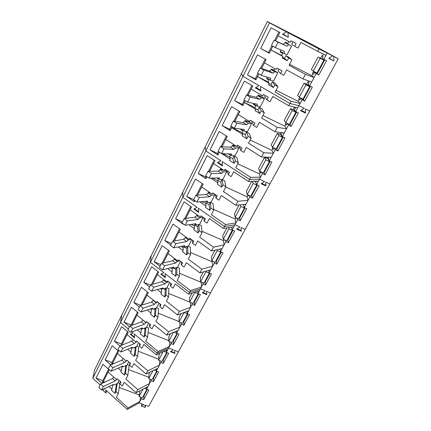 <?xml version="1.0" encoding="UTF-8"?>
<svg xmlns="http://www.w3.org/2000/svg" width="431" height="431" viewBox="0 0 431 431"><rect width="100%" height="100%" fill="white"/><g stroke="black" fill="none" stroke-linecap="round" stroke-linejoin="round"><path stroke-width="0.65" d="M278.027 42.2L274.175 40.131L287.014 46.23L278.027 42.2L275.307 47.566L284.352 51.413L284.169 53.482L280.446 51.456L280.581 49.807M275.307 47.566L271.471 45.481L274.175 40.131M284.169 53.482L287.138 54.721L291.577 46.112L284.891 42.761L291.577 46.112M287.014 46.23L288.641 44.776M283.259 44.21L284.891 42.761M263.885 70.075L260.13 67.958L269.515 71.115L273.179 73.178L263.885 70.075L261.245 75.28L270.598 78.21L270.463 80.15L266.832 78.086L266.897 77.047M261.245 75.28L257.512 73.151L260.13 67.958M270.463 80.15L273.534 81.093L277.844 72.737L273.389 70.226L271.142 69.65L274.806 71.702L277.844 72.737M273.179 73.178L274.806 71.702M269.515 71.115L271.142 69.65M250.169 97.11L246.51 94.949L256.176 97.239L259.748 99.34L250.169 97.11L247.609 102.158L257.242 104.227L257.156 106.053L253.611 103.946L253.627 103.451M247.609 102.158L243.968 99.987L246.51 94.949M257.156 106.053L260.319 106.71L264.505 98.597L264.106 97.977L258.288 95.111L257.943 95.79M259.748 99.34L261.369 97.848L264.505 98.597M260.022 96.291L260.157 96.032L260.378 96.377L257.797 95.752L261.369 97.848M256.176 97.239L257.797 95.752M236.861 123.341L233.29 121.143L243.213 122.614L246.704 124.748L236.861 123.341L234.378 128.239L244.269 129.494L244.226 131.207L240.767 129.068M234.378 128.239L230.822 126.035L233.29 121.143M244.226 131.207L247.48 131.6L251.548 123.713L251.219 122.986L247.868 121.37M246.704 124.748L248.326 123.234L251.548 123.713M247.469 121.477L244.835 121.106L248.326 123.234M243.213 122.614L244.835 121.106M223.942 148.808L220.462 146.572L230.623 147.267L234.028 149.433L223.942 148.808L221.534 153.56L231.662 154.045L231.662 155.656L228.963 153.915M221.534 153.56L218.064 151.319L220.462 146.572M231.662 155.656L234.997 155.796L238.952 148.129L238.688 147.294L236.738 146.373M234.028 149.433L235.644 147.908L238.952 148.129M234.529 145.91L232.239 145.743L235.644 147.908M230.623 147.267L232.239 145.743M236.414 146.222L235.369 145.726M211.4 173.537L207.995 171.269L218.382 171.231L221.712 173.429L211.4 173.537L209.057 178.154L219.411 177.911L219.454 179.42L217.267 177.965M209.057 178.154L205.668 175.88L207.995 171.269M219.454 179.42L222.859 179.323L226.706 171.867L226.501 170.935L224.573 170.04M221.712 173.429L223.323 171.888L226.706 171.867M222.008 169.695L219.999 169.695L223.323 171.888M218.382 171.231L219.999 169.695M199.208 197.56L195.889 195.265L206.481 194.537L209.73 196.762L199.208 197.56L196.935 202.047L207.494 201.126L207.575 202.532L205.754 201.277M196.935 202.047L193.627 199.747L195.889 195.265M207.575 202.532L211.05 202.214L214.794 194.957L214.681 194.165M209.73 196.762L211.341 195.205L214.794 194.957M209.902 192.867L208.087 192.986L211.341 195.205M206.481 194.537L208.087 192.986M213.701 193.503L212.736 193.066M187.361 220.914L184.118 218.592L194.898 217.208L198.082 219.46L187.361 220.914L185.152 225.278L195.9 223.705L196.019 225.02L194.467 223.91M185.152 225.278L181.92 222.951L184.118 218.592M196.019 225.02L199.558 224.486L203.195 217.337M198.082 219.46L199.682 217.892L203.206 217.429M198.158 215.441L196.504 215.645L199.682 217.892M194.898 217.208L196.504 215.645M175.843 243.617L172.669 241.274L183.633 239.27L186.742 241.549L175.843 243.617L173.693 247.863L184.619 245.675L184.775 246.904L183.428 245.912M173.693 247.863L170.531 245.508L172.669 241.274M184.775 246.904L188.374 246.176L191.725 239.679M186.742 241.549L188.336 239.965L191.342 239.404M186.472 237.476L185.228 237.696L188.336 239.965M183.633 239.27L185.228 237.696M164.637 265.706L161.539 263.336L172.659 260.75L175.703 263.05L164.637 265.706L162.546 269.833L173.639 267.069L173.822 268.217L172.642 267.317M162.546 269.833L159.454 267.462L161.539 263.336M173.822 268.217L177.48 267.295L180.519 261.396M175.703 263.05L177.297 261.455L179.808 260.863M175.158 258.961L174.253 259.166L177.297 261.455M172.659 260.75L174.253 259.166M153.738 287.197L150.705 284.81L161.975 281.669L164.954 283.986L153.738 287.197L151.696 291.216L162.94 287.903L163.155 288.969L162.11 288.15M151.696 291.216L148.679 288.824L150.705 284.81M163.155 288.969L166.867 287.865L169.615 282.542M164.954 283.986L166.538 282.386L168.64 281.793M164.195 279.902L163.565 280.08L166.538 282.386M161.975 281.669L163.565 280.08M143.119 308.122L140.156 305.714L151.567 302.05L154.481 304.383L143.119 308.122L141.136 312.033L152.52 308.203L152.768 309.194L151.825 308.434M141.136 312.033L138.179 309.62L140.156 305.714M152.768 309.194L156.523 307.917L158.991 303.133M154.481 304.383L156.06 302.777L157.816 302.206M153.544 300.326L153.15 300.45L156.06 302.777M151.567 302.05L153.15 300.45M132.786 328.492L129.882 326.068L141.422 321.909L144.277 324.263L132.786 328.492L130.852 332.306L142.365 327.98L142.639 328.901L141.788 328.196M130.852 332.306L127.959 329.877L129.882 326.068M142.639 328.901L146.438 327.463L148.641 323.196M144.277 324.263L146.044 322.577M146.19 322.523L147.31 322.113M143.189 320.233L145.85 322.647M141.422 321.909L143 320.303M122.716 348.34L119.872 345.899L131.53 341.271L134.327 343.636L122.716 348.34L120.831 352.052L132.468 347.262L132.764 348.113L131.994 347.461M120.831 352.052L118.002 349.611L119.872 345.899M132.764 348.113L136.605 346.524L138.55 342.753M134.327 343.636L135.916 342.015M136.239 341.88L137.101 341.535M133.12 339.655L135.894 342.02M131.53 341.271L133.104 339.66M112.906 367.681L110.12 365.224L121.887 360.154L124.629 362.53L112.906 367.681L111.069 371.301L122.813 366.07L123.137 366.856L122.431 366.242M111.069 371.301L108.294 368.844L110.12 365.224M123.137 366.856L127.016 365.116L128.718 361.814M126.531 360.758L127.167 360.483M124.629 362.53L126.094 361.006M121.887 360.154L123.358 358.635M103.343 386.532L100.612 384.064L112.48 378.574L115.163 380.961L103.343 386.532L101.549 390.06L113.396 384.414L113.741 385.136L113.094 384.56M101.549 390.06L98.834 387.593L100.612 384.064M113.741 385.136L117.652 383.261L119.128 380.406M117.07 379.172L117.501 378.968M115.163 380.961L116.532 379.533M112.48 378.574L113.843 377.152M260.103 89.96L260.814 91.054L255.33 87.865L259.112 85.667L242.949 76.33L241.457 73.723L94.626 369.857L92.778 378.256L120.524 322.474L121.849 314.953L120.524 322.474L150.441 262.328L151.146 255.858L150.441 262.328L182.782 197.301L182.771 192.075L182.782 197.301L197.156 207.359L194.343 208.766L198.659 211.799L198.379 208.216L224.524 226.512L198.379 208.216L198.713 212.445L193.837 209.019L197.156 207.359L182.782 197.301L205.846 150.936L205.291 146.664L205.846 150.936L242.949 76.33L241.457 73.723L267.322 21.55L311.597 44.194L338.222 58.761L309.717 111.031L305.434 108.903L305.471 112.464L301.134 110.32L304.205 108.294L298.931 105.676L289.944 103.488L260.48 86.459L260.766 90.343L255.912 87.525L259.112 85.667L242.949 76.33L269.542 22.875L267.322 21.55M261.617 68.459L266.105 59.58L257.496 54.861L247.469 74.935L255.869 79.832L257.49 76.616L269.165 83.291L268.443 84.702L273.34 87.531L274.73 84.842L277.914 86.685L275.14 92.024L291.14 101.237L289.944 103.488L260.48 86.459L260.814 91.054M264.451 62.856L276.271 69.466L277.009 68.033L282.003 70.797L280.592 73.523L283.83 75.312L286.653 69.876L302.998 78.943L305.46 74.31L289.05 65.27L291.911 59.769L288.662 57.134L285.839 55.669L284.449 58.363L282.499 57.355M275.614 40.773L279.838 32.417L271.013 27.799L260.685 48.477L269.294 53.272L270.964 49.964L282.935 56.509L282.186 57.959L287.213 60.733L288.646 57.964L291.911 59.769M278.135 35.789L290.257 42.26L291.017 40.783L296.14 43.488L294.685 46.3L298.004 48.051L300.919 42.443L317.685 51.327L318.951 48.94L287.962 32.589L288.296 37.341L282.531 34.281L286.518 31.829L269.542 22.875M338.222 58.761L333.853 56.488L333.826 60.96L328.831 58.368L332.603 55.836L327.226 53.04L323.864 59.289L326.569 60.69L318.848 75.01L314.598 72.44L313.66 74.186L312.971 73.642L311.861 75.711L314.075 77.505L309.609 85.812L312.286 87.17L304.787 101.069L303.386 99.577L300.752 98.263L299.841 99.96L299.227 99.292L298.15 101.301L300.1 103.499L298.931 105.676L289.944 103.488L288.748 105.735L272.818 96.49L270.07 101.77L266.913 99.944L264.736 96.614L265.28 95.558M305.46 74.31L314.075 77.505L316.155 73.631L318.848 75.01M291.14 101.237L300.1 103.499L302.126 99.739L304.787 101.069M276.039 90.289L298.15 101.301M277.914 86.685L275.123 83.302L272.327 81.879L270.98 84.498L269.046 83.528M274.73 84.842L272.327 81.879M273.34 87.531L270.98 84.498M258.859 73.916L257.49 76.616L268.104 81.922L269.127 79.929L268.357 78.959L266.918 78.237M268.104 81.922L269.165 83.291M255.869 79.832L255.211 78.857L257.964 73.41M260.631 68.125L265.2 59.085M255.211 78.857L247.469 74.935M274.892 68.691L274.084 70.269L271.627 69.03L271.288 69.698M278.922 69.089L278.022 70.835L280.592 73.523M311.672 81.976L302.998 78.943M289.535 64.332L311.861 75.711M288.646 57.964L285.839 55.669M287.213 60.733L284.449 58.363M272.855 46.236L270.964 49.964L281.685 55.448L282.741 53.396L280.382 51.909M281.685 55.448L282.935 56.509M269.294 53.272L268.508 52.528L271.939 45.734M274.66 40.347L278.911 31.932M268.508 52.528L260.685 48.477M288.84 41.505L287.843 43.445L285.365 42.163L285.026 42.825M292.978 41.818L291.701 44.296L294.685 46.3M325.992 55.34L317.685 51.327M327.226 53.04L318.951 48.94M283.361 29.981L286.518 31.829M283.361 29.901L287.962 32.589M324.834 51.445L332.603 55.836M324.834 51.391L333.853 56.488M282.93 34.033L283.463 34.308L283.447 33.715M283.463 34.308L288.296 37.341M324.807 59.774L317.259 73.798M320.141 58.309L323.891 60.254L317.017 73.038L313.283 71.126L320.141 58.309L318.083 57.005L320.551 58.282L321.909 55.755L323.164 56.472L322.21 58.255L323.864 59.289M314.382 72.844L313.105 72.192M313.59 71.287L312.464 73.383L312.971 73.642M310.541 86.286L303.386 99.577M305.956 84.81L309.673 86.69L302.998 99.103L299.297 97.255L305.956 84.81L304.141 83.135L306.586 84.368L307.901 81.912L309.065 82.757L308.138 84.487L309.609 85.812M303.86 98.699L303.354 98.446M299.604 97.406L298.731 99.044L299.227 99.292M329.133 58.169L333.826 60.96M323.439 54.107L322.415 56.014M316.155 73.631L314.598 72.44M309.005 81.044L308.402 82.165M302.126 99.739L300.752 98.263M304.141 83.135L297.589 95.407L299.297 97.255M269.127 79.929L266.681 78.706L266.956 78.156M318.083 57.005L311.338 69.644L313.283 71.126M282.741 53.396L280.269 52.129L280.576 51.526M309.673 86.69L306.705 84.142M323.891 60.254L320.589 58.212M291.135 126.38L288.495 125.092L282.316 136.584L284.945 137.855L277.866 150.979L275.253 149.729L269.246 160.898L271.848 162.131L264.968 174.889L262.377 173.677L259.451 179.129L264.575 181.505L261.671 183.374L265.884 185.325L265.765 182.06L269.93 183.994L309.717 111.031L305.434 108.903L305.477 113.111L300.579 110.686L304.205 108.294L298.931 105.676L295.763 111.57L298.419 112.879L291.135 126.38L289.907 124.629L296.69 112.022M221.663 153.565L230.202 159.082L229.54 160.375L234.098 163.344L235.369 160.882L238.332 162.816L235.789 167.702L250.659 177.362L249.565 179.425L222.17 161.571L222.45 165.267L217.935 162.315L220.893 160.741L205.846 150.936L220.893 160.741L217.396 162.6L222.504 165.94L222.17 161.571L249.565 179.425L248.471 181.483L233.661 171.797L231.145 176.635L228.209 174.722L227.352 170.918M222.067 146.68L227.239 136.449L219.234 131.466L210.032 149.88L217.854 155.015L219.314 152.127M225.725 139.45L236.716 146.411L237.395 145.102L242.033 148.016L240.74 150.511L243.747 152.396L246.338 147.418L261.504 156.97L263.761 152.73L248.525 143.205L251.144 138.173L249.188 133.421L246.451 132.091L245.174 134.564L242.314 133.184M234.863 121.375L239.819 111.564L231.619 106.662L222.159 125.61L230.165 130.668L231.695 127.635L242.815 134.547L242.136 135.878L246.801 138.798L248.111 136.271L251.144 138.173M238.262 114.651L249.522 121.51L250.217 120.157L254.969 123.024L253.638 125.593L256.72 127.452L259.381 122.329L274.93 131.73L277.246 127.366L261.639 117.986L264.332 112.809L261.973 108.72L259.203 107.346L257.894 109.889L255.486 108.704M248.04 95.316L252.771 85.952L244.372 81.136L234.631 100.638L242.831 105.617L244.409 102.497L255.798 109.296L255.098 110.665L259.877 113.542L261.224 110.934L264.332 112.809M251.165 89.131L262.7 95.871L263.416 94.481L268.287 97.298L266.913 99.944M297.767 107.842L288.748 105.735M304.502 111.985L305.477 113.111M294.993 107.195L294.788 107.572L295.375 108.283L294.475 109.964L295.763 111.57M289.4 124.381L289.907 124.629M288.495 125.092L287.348 123.428M286.022 122.781L285.381 123.972L286.41 125.006L287.272 123.39M285.877 124.214L284.826 126.164L286.529 128.745L277.246 127.366M284.261 132.969L274.93 131.73M282.316 136.584L281.195 134.725L282.073 133.093L281.793 132.64M283.232 137.026L276.799 148.975L277.866 150.979M276.303 148.738L276.799 148.975M275.253 149.729L274.466 148.216M272.823 147.434L272.408 148.21L273.356 149.347L274.062 148.027M272.893 148.442L271.875 150.338L273.34 153.28L263.761 152.73M271.137 157.385L261.504 156.97M269.089 157.293L268.287 158.797L269.246 160.898M270.151 161.329L264.058 172.648L264.968 174.889M263.567 172.416L264.058 172.648M262.377 173.677L261.811 172.249M259.99 171.398L259.785 171.775L260.663 173.014L261.218 171.969M260.27 172.001L259.279 173.849L260.523 177.13L250.659 177.362M265.631 185.206L265.905 185.917L261.143 183.714L264.575 181.505L259.451 179.129L249.565 179.425L259.451 179.129L256.542 184.538L259.117 185.729L252.426 198.136L251.666 195.674L251.176 195.453M292.186 110.541L295.865 112.362L289.379 124.419L285.715 122.63L292.186 110.541L290.596 108.515L293.015 109.711L294.292 107.324L294.788 107.572M291.033 122.528L290.532 122.28M278.55 145.721L278.054 145.484M266.396 168.305L265.9 168.074M237.799 163.839L259.279 173.849M238.332 162.816L236.764 157.439L234.049 156.146L232.81 158.554L229.696 157.083M235.369 160.882L234.049 156.146M234.098 163.344L232.81 158.554M222.649 153.614L229.642 156.884L230.553 154.939M229.642 156.884L230.202 159.082M217.854 155.015L217.553 153.447L218.485 151.593M221.001 146.61L226.399 135.927M217.553 153.447L210.032 149.88M235.434 145.603L235.127 146.195L232.745 145.069L232.395 145.753M240.74 150.511L239.388 146.357M250.19 140.01L271.875 150.338M248.111 136.271L246.451 132.091M246.801 138.798L245.174 134.564M232.104 126.827L231.695 127.635L242.098 132.608L242.944 130.415M242.098 132.608L242.815 134.547M230.165 130.668L229.75 129.284L231.258 126.299M233.823 121.224L238.957 111.047M229.75 129.284L222.159 125.61M248.208 120.707L247.744 121.612L245.336 120.448L244.986 121.127M252.033 121.256L251.828 121.661L253.638 125.593M262.932 115.503L284.826 126.164M261.224 110.934L259.203 107.346M259.877 113.542L257.894 109.889M245.282 100.768L244.409 102.497L254.915 107.631L255.906 105.697L255.594 105.126M254.915 107.631L255.798 109.296M242.831 105.617L242.297 104.431L244.409 100.251M247.028 95.073L251.887 85.446M242.297 104.431L234.631 100.638M261.353 95.084L260.723 96.312M290.596 108.515L284.228 120.448L285.715 122.63M280.813 132.511L279.827 134.348L277.429 133.184L271.239 144.784L272.521 147.289L276.147 149.024L282.456 137.3L280.102 133.836M267.576 157.229L267.005 158.296L264.629 157.17L258.611 168.451L259.694 171.258L263.287 172.933L269.418 161.539L267.349 157.654M230.58 155.058L228.236 153.883M243.062 130.728L240.665 129.58L240.886 129.144M255.906 105.697L253.482 104.512L253.735 104.022M295.865 112.362L293.215 109.339M277.429 133.184L278.809 135.539L272.521 147.289M278.809 135.539L282.456 137.3M264.629 157.17L265.803 159.836L259.694 171.258M265.803 159.836L269.418 161.539M265.905 185.917L265.765 182.06L269.93 183.994L245.196 229.351L241.107 227.53L241.274 230.617L237.136 228.786L239.938 227.013L234.911 224.777L224.524 226.512L223.495 228.452L209.358 218.533L206.977 223.107L204.175 221.151L203.885 217.822M199.79 201.8L206.023 206.126L205.393 207.343L209.746 210.387L210.948 208.065L213.776 210.042L211.373 214.665L225.564 224.562L224.524 226.512L234.911 224.777L232.158 229.901L234.685 231.021L228.349 242.766L227.864 239.9L233.036 230.289M197.56 195.151L203.12 184.156L195.475 179.027L186.768 196.45L194.241 201.719L194.817 200.577M201.686 186.995L212.181 194.144L212.817 192.905L217.246 195.9L216.023 198.26L218.894 200.2L221.34 195.496L235.805 205.301L237.934 201.299L223.409 191.515L225.882 186.758L224.68 180.799L221.992 179.544L220.785 181.887L217.574 180.406M210.748 178.116L217.946 182.933L217.299 184.188L221.749 187.194L222.989 184.802L225.882 186.758M209.638 171.263L215.01 160.639L207.187 155.575L198.238 173.488L205.883 178.693L206.891 176.699M213.534 163.554L224.276 170.617L224.934 169.34L229.464 172.298L228.209 174.722M241.166 230.569L241.301 231.178L236.63 229.109L239.938 227.013L234.911 224.777L237.68 219.621L240.223 220.758L246.737 208.685L244.183 207.532L249.861 196.967L252.426 198.136M213.695 209.428L235.1 218.986L235.929 222.886L225.564 224.562M213.776 210.042L212.919 203.524L210.258 202.311L209.083 204.59L205.905 203.152M210.948 208.065L210.258 202.311M209.746 210.387L209.083 204.59M206.578 201.843L205.754 203.448L206.023 206.126M201.692 201.633L205.754 203.448M196.45 195.227L202.317 183.617M194.241 201.719L194.16 200.119M193.702 199.596L186.768 196.45M210.953 193.309L208.604 192.28L208.248 192.975M216.023 198.26L215.5 194.72M245.972 204.202L235.805 205.301M225.747 187.016L247.028 196.725L248.057 200.323L237.934 201.299M222.989 184.802L221.992 179.544M221.749 187.194L220.785 181.887M218.431 178.741L217.536 180.487L217.946 182.933M212.267 178.078L217.536 180.487M205.883 178.693L205.684 176.942L206.083 176.155M208.55 171.269L214.185 160.106M205.684 176.942L198.238 173.488M223.021 169.792L222.865 170.094L220.505 169.006L220.155 169.695M258.379 181.117L248.471 181.483M222.353 165.202L222.504 165.94M247.513 194.699L247.987 194.925L248.315 196.035L248.73 195.254M257.436 184.953L251.666 195.674M256.273 181.198L255.728 182.205L256.741 185.109L250.777 196.191L247.222 194.564L246.322 191.477L251.72 181.365M254.554 190.303L254.069 190.082M236.14 217.709L236.296 218.442L236.581 217.908M239.119 217.87L239.604 218.086L245.072 207.931M243.806 204.434L243.515 204.984L244.183 207.532M243.019 211.74L242.534 211.524M249.861 196.967L249.447 195.582M247.987 194.925L247.028 196.725M240.223 220.758L239.604 218.086M237.68 219.621L237.384 218.269M235.854 217.585L235.1 218.986M239.14 204.94L234.367 213.884L235.084 217.24L238.612 218.819L244.409 208.033L244.291 207.58M205.953 201.412L205.668 201.282M254.716 181.252L254.532 181.591L253.87 181.284M218.275 178.633L216.831 177.976M240.46 204.795L240.87 206.433L235.084 217.24M240.87 206.433L244.409 208.033M243.58 204.86L243.477 204.472M252.458 181.338L253.164 183.455L247.222 194.564M253.164 183.455L256.741 185.109M255.734 182.205L255.394 181.23M228.349 242.766L225.833 241.667L220.451 251.672L222.956 252.76L216.788 264.198L214.293 263.131L209.057 272.877L211.54 273.927L205.528 285.069L203.06 284.034L200.501 288.792L205.388 290.833L202.732 292.477L206.751 294.152L206.524 291.308L210.5 292.967L245.196 229.351L241.107 227.53L241.301 231.178M167.643 268.561L172.152 272.009L171.576 273.135L175.643 276.266L176.753 274.127L179.393 276.163L177.179 280.419L190.443 290.607L189.489 292.401L165.041 273.572L165.321 276.993L161.28 273.874L163.899 272.694L150.441 262.328L163.899 272.694L160.806 274.089L165.369 277.618L165.041 273.572L189.489 292.401L188.536 294.19L175.325 283.991L173.133 288.21L170.509 286.189L170.617 283.312M160.041 266.304L154.158 261.741L162.191 245.665L169.34 250.966L168.02 253.584L177.831 260.97L178.418 259.828L182.555 262.915L181.429 265.092L184.112 267.091L186.364 262.759L199.871 272.871L201.832 269.192L188.272 259.09L190.545 254.716L190.33 247.184L188.126 246.225M178.181 246.963L183.143 250.637L182.545 251.796L186.704 254.899L187.846 252.695L190.545 254.716M170.751 245.077L164.739 240.557L172.987 224.045L180.298 229.297L178.94 231.986L188.972 239.297L189.575 238.122L193.805 241.188L192.646 243.418L195.388 245.401L197.705 240.951L211.519 250.971L213.534 247.184L199.661 237.179L201.999 232.686L201.471 225.645L199.052 224.567M188.907 224.723L194.424 228.683L193.815 229.874L198.071 232.945L199.241 230.687L201.999 232.686M185.82 218.372L191.553 207.031L184.08 201.837L175.606 218.797L182.916 224.12L183.083 223.786M190.157 209.795L200.415 217.03L201.035 215.823L205.361 218.856L204.175 221.151M233.898 226.663L223.495 228.452M231.684 227.045L232.158 229.901M227.385 239.69L227.864 239.9M225.833 241.667L225.618 240.331M224.54 239.862L224.599 240.25L224.761 239.954M224.034 239.636L223.484 240.665L224.12 244.846L213.534 247.184M222.148 248.52L211.519 250.971M220.451 251.672L220.09 248.994M221.324 252.049L216.432 261.148L216.788 264.198M215.953 260.944L216.432 261.148M214.293 263.131L214.148 261.806M212.531 261.111L212.176 261.773L212.628 266.229L201.832 269.192M210.705 269.806L199.871 272.871M209.057 272.877L208.83 270.334M209.919 273.243L205.291 281.842L205.528 285.069M204.822 281.642L205.291 281.842M203.06 284.034L202.974 282.714M201.325 282.025L201.439 287.046L190.443 290.607M194.559 305.401L192.113 304.394L187.14 313.644L189.575 314.635L183.87 325.216L181.446 324.241L176.597 333.255L179.016 334.219L173.451 344.536L171.048 343.588L168.677 347.995L173.434 349.864L170.902 351.394L174.814 352.93L174.539 350.301L178.407 351.82L210.5 292.967L206.524 291.308L206.788 294.669L202.247 292.778L205.388 290.833L200.501 288.792L189.489 292.401L200.501 288.792L197.958 293.522L200.415 294.545L194.559 305.401L194.435 302.012L198.81 293.877M231.776 232.632L231.296 232.422M220.812 253.002L220.338 252.798M179.425 273.222L201.153 282.343M179.393 276.163L179.474 268.168L177.453 267.301M176.753 274.127L176.877 267.446M176.656 267.5L175.8 269.159L172.712 267.85M175.643 276.266L175.8 269.159M172.89 267.506L172.265 268.718L172.152 272.009M170.315 267.899L172.265 268.718M162.131 263.201L168.586 250.411M163.295 262.926L168.02 253.584M160.892 264.618L154.158 261.741M181.429 265.092L181.44 262.086M190.48 252.48L212.176 261.773M187.846 252.695L187.722 246.306M187.566 246.338L186.607 248.202L183.487 246.85M186.704 254.899L186.607 248.202M183.816 246.203L183.132 247.539L183.143 250.637M180.643 246.473L183.132 247.539M173.257 241.166L179.528 228.742M174.404 240.956L178.94 231.986M171.538 243.515L164.739 240.557M192.646 243.418L192.528 240.261M201.891 231.215L223.484 240.665M199.241 230.687L198.847 224.594M198.766 224.61L197.694 226.684L194.548 225.294M198.071 232.945L197.694 226.684M195.044 224.325L194.289 225.79L194.424 228.683M191.122 224.4L194.289 225.79M184.694 218.517L190.766 206.487M182.916 224.12L182.911 223.667M182.475 221.852L175.606 218.797M226.905 227.864L222.725 235.698L223.274 239.307L226.771 240.837L232.347 229.982M215.004 250.169L211.389 256.941L211.777 260.787L215.241 262.274L220.699 251.779M203.421 271.869L200.345 277.639L200.582 281.712L204.008 283.151L209.347 272.995M174.69 258.605L174.42 259.128M185.804 236.985L185.395 237.67M198.12 215.408L197.026 214.929L196.665 215.624M228.683 227.563L228.904 228.786L223.274 239.307M228.904 228.786L232.411 230.343M217.149 249.673L217.256 250.546L211.777 260.787M217.256 250.546L220.737 252.054M205.873 271.174L205.921 271.735L200.582 281.712M205.921 271.735L209.364 273.195M137.306 329.882L140.878 332.856L140.339 333.896L144.159 337.096L145.182 335.113L147.661 337.193L145.613 341.131L158.042 351.534L157.164 353.188L134.235 333.966L134.515 337.241L130.722 334.052L133.163 333.066L131.821 331.94L133.163 333.066L130.281 334.23L134.564 337.834L134.235 333.966L157.164 353.188L156.286 354.842L143.895 344.434L141.869 348.334L139.407 346.276L139.698 343.712M129.526 326.773L123.999 322.113L131.433 307.228L138.146 312.669L136.923 315.088L146.125 322.647L146.669 321.591L150.548 324.753L149.509 326.763L152.019 328.81L154.099 324.807L166.754 335.156L168.559 331.757L155.86 321.418L157.961 317.378L158.586 308.531L156.62 307.723M147.197 309.991L151.033 313.1L150.484 314.167L154.384 317.345L155.435 315.314L157.961 317.378M139.439 307.131L133.799 302.503L141.422 287.235L148.275 292.633L147.019 295.116L156.421 302.621L156.976 301.538L160.935 304.679L159.869 306.743L162.439 308.774L164.572 304.669L177.502 314.942L179.355 311.457L166.382 301.188L168.537 297.04L168.898 288.608L166.91 287.773M157.315 289.562L161.458 292.821L160.892 293.92L164.874 297.078L165.957 294.987L168.537 297.04M149.605 286.981L143.846 282.386L151.669 266.719L158.667 272.074L157.38 274.622L166.986 282.068L167.557 280.958L171.603 284.077L170.509 286.189M128.373 329.052L120.524 322.474L128.373 329.052M199.564 290.532L188.536 294.19M197.958 293.522L197.84 291.108M193.972 301.819L194.435 302.012M192.113 304.394L192.075 303.079M179.355 311.457L190.534 307.335L190.416 302.395M188.708 310.729L177.502 314.942M187.14 313.644L187.108 311.333M187.991 313.989L183.854 321.671L183.87 325.216M183.396 321.483L183.854 321.671M181.446 324.241L181.451 322.927M168.559 331.757L179.905 327.102L179.937 322.318M178.127 330.415L166.754 335.156M176.597 333.255L176.635 331.035M177.437 333.594L173.537 340.84L173.451 344.536M173.079 340.657L173.537 340.84M171.048 343.588L171.085 342.273M158.042 351.534L169.545 346.379L169.706 341.724M163.284 363.371L160.908 362.449L156.297 371.026L158.667 371.937L153.371 381.747L151.012 380.853L146.518 389.22L148.867 390.103L143.701 399.682L141.363 398.81L139.159 402.904L143.792 404.623L141.379 406.05L145.188 407.457L144.864 405.021L148.63 406.417L178.407 351.82L174.539 350.301L174.862 353.404L170.444 351.669L173.434 349.864L168.677 347.995L157.164 353.188L168.677 347.995L166.323 352.375L168.715 353.312L163.284 363.371L163.473 359.54L167.153 352.703M148.108 332.446L168.704 340.592M147.661 337.193L148.533 327.959L146.588 327.177M145.182 335.113L145.947 327.652M145.586 327.786L145.015 328.891L143.868 328.433M144.159 337.096L145.015 328.891M141.74 328.217L140.878 332.856M136.923 315.088L131.924 325.335M140.441 328.702L141.314 329.047M130.852 325.717L137.441 312.092M130.965 324.915L123.999 322.113M149.509 326.763L149.751 324.107M158.258 313.192L179.048 321.574M155.435 315.314L156 308.095M155.677 308.203L155.02 309.485L153.603 308.908M154.384 317.345L155.02 309.485M151.874 308.472L151.367 309.453L151.033 313.1M150.198 308.984L151.367 309.453M140.813 305.498L147.553 292.062M141.955 305.132L147.019 295.116M140.829 305.385L133.799 302.503M159.869 306.743L160.057 303.979M168.693 293.452L189.672 302.088M165.957 294.987L166.307 288.032M166.032 288.113L165.278 289.584L163.538 288.856M164.874 297.078L165.278 289.584M162.245 288.253L161.684 289.352L161.458 292.821M160.16 288.722L161.684 289.352M151.303 284.643L157.935 271.508M152.482 284.315L157.38 274.622M150.516 285.177L143.846 282.386M192.151 292.994L189.581 297.81L189.672 302.093L193.072 303.489L198.282 293.656M181.171 313.563L179.086 317.469L179.043 321.957L182.41 323.315L187.49 313.79M170.477 333.605L168.85 336.649L168.677 341.32L172.012 342.64L176.974 333.405M163.909 279.687L163.732 280.031M194.86 292.094L189.672 302.093M194.871 292.374L198.287 293.791M184.112 312.459L179.043 321.957M184.112 312.486L187.49 313.86M173.477 332.349L168.677 341.32M173.871 332.188L176.969 333.422M108.93 386.542L111.904 389.22L111.408 390.184L114.996 393.433L115.95 391.596L118.277 393.708L116.375 397.36L128.061 407.915L127.247 409.45L105.687 389.936L105.961 393.077L102.395 389.839L104.674 389.026L104.345 388.73M102.481 383.202L103.338 381.516L104.286 382.367M101.926 383.461L96.038 378.095L102.939 364.276L109.253 369.814L108.116 372.061L116.769 379.749L117.275 378.768L120.922 381.99L119.958 383.854L122.318 385.934L124.247 382.222L136.131 392.738L137.807 389.592L125.879 379.086L127.824 375.342L129.165 365.396L127.253 364.653M118.169 368.139L121.321 370.897L120.809 371.888L124.473 375.121L125.448 373.241L127.824 375.342M111.974 364.427L112.583 363.231L113.299 363.856M110.805 364.933L105.132 359.89L112.205 345.732L118.644 351.238L117.48 353.544L126.31 361.189L126.827 360.187L130.55 363.392L129.559 365.299L131.967 367.374L133.949 363.565L146.082 374.033L147.795 370.805L135.62 360.348L137.618 356.507L138.734 346.907L136.799 346.147M127.63 349.255L130.976 352.116L130.453 353.134L134.192 356.351L135.194 354.417L137.618 356.507M121.714 345.172L122.059 344.488L122.49 344.859M119.861 345.926L114.447 341.239L121.698 326.72L128.271 332.199L127.08 334.558L136.094 342.16L136.622 341.131L140.42 344.321L139.407 346.276M100.17 384.948L92.778 378.256M167.81 349.606L156.286 354.842M166.323 352.375L166.409 350.241M163.02 359.362L163.473 359.54M160.908 362.449L160.978 361.135M147.795 370.805L159.443 365.176L159.707 360.645M157.751 368.322L146.082 374.033M156.297 371.026L156.431 368.968M157.121 371.344L153.651 377.788L153.371 381.747M153.204 377.615L153.651 377.788M151.012 380.853L151.114 379.539M137.807 389.592L149.584 383.509L149.94 379.091M147.935 386.585L136.131 392.738M146.518 389.22L146.685 387.232M147.332 389.527L144.067 395.593L143.701 399.682M143.625 395.426L144.067 395.593M141.363 398.81L141.487 397.495M128.061 407.915L139.967 401.401L140.393 397.086M139.159 402.904L127.247 409.45M141.589 403.804L141.379 406.05M145.376 405.21L145.188 407.457M119.22 387.491L139.261 394.974M118.277 393.708L119.834 383.434L117.938 382.712M115.95 391.596L117.232 383.466M116.774 383.682L116.451 384.312L115.901 384.102M114.996 393.433L116.451 384.312M112.75 384.721L111.904 389.22M108.116 372.061L103.338 381.516L104.884 382.092M102.303 383.283L102.815 380.67L108.585 369.232M102.815 380.67L96.038 378.095M119.958 383.854L120.319 381.457M128.605 369.582L148.824 377.281M125.448 373.241L126.569 365.316M126.143 365.51L125.739 366.291L125.017 366.011M124.473 375.121L125.739 366.291M122.172 366.355L121.321 370.897M117.48 353.544L112.583 363.231L113.736 363.667M121.537 366.641L121.946 366.797M111.597 364.588L111.968 362.541L117.965 350.662M111.968 362.541L105.132 359.89M129.559 365.299L129.893 362.827M138.227 351.238L158.635 359.158M135.194 354.417L136.142 346.718M135.743 346.885L135.259 347.822L134.343 347.461M134.192 356.351L135.259 347.822M131.832 347.526L130.976 352.116M127.08 334.558L122.059 344.488L122.754 344.757M130.884 347.914L131.509 348.156M121.111 345.409L121.348 343.96L127.581 331.622M121.348 343.96L114.447 341.239M106.409 390.594L105.961 393.077M160.057 353.129L158.872 355.354L158.57 360.203L161.878 361.485L166.7 352.526M149.896 372.163L149.126 373.607L148.717 378.623L151.992 379.873L156.668 371.172M139.994 390.728L139.094 396.601L142.343 397.813L146.885 389.36M163.096 351.75L158.57 360.203M163.882 351.389L166.323 352.348M152.978 370.66L148.717 378.623M154.109 370.105L156.302 370.946M143.108 389.101L139.094 396.601M144.547 388.353L146.529 389.096"/></g></svg>
